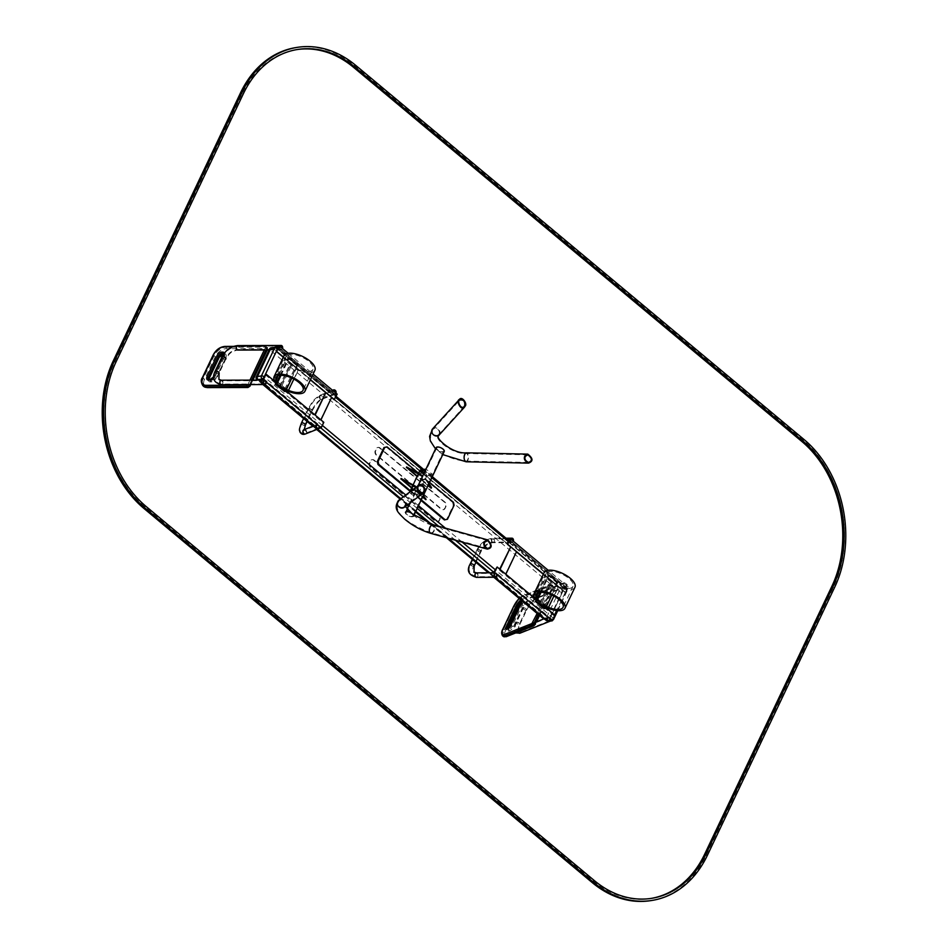 <?xml version="1.0" encoding="UTF-8"?>
<svg xmlns="http://www.w3.org/2000/svg" width="948" height="948" viewBox="0 0 948 948"><rect width="100%" height="100%" fill="white"/><g stroke="black" fill="none" stroke-linecap="round" stroke-linejoin="round"><path stroke-width="0.71" stroke-dasharray="4.74 3.56" d="M271.803 347.679A2.133 1.647 -99.2 0 1 272.977 348.034L561.891 589.158A2.133 1.647 -99.2 0 1 562.508 592.109L549.224 620.087A2.133 1.647 -99.2 0 1 546.949 620.632L544.519 618.606L547.897 617.266A2.24 1.896 68.3 0 1 550.669 619.459M495.01 577.285L490.235 573.279M448.203 538.227L431.364 524.161L448.203 538.227M415.876 511.233L408.766 505.296L415.876 511.233M407.913 504.597L400.838 498.695L407.913 504.597M313.598 425.889L317.521 429.148L313.598 425.889L316.916 424.562A2.24 1.896 68.3 0 1 319.677 426.683M264.089 384.568L259.1 380.385M275.809 347.027A2.133 1.647 -99.2 0 1 276.982 347.383L272.977 348.034L561.891 589.158A2.133 1.647 -99.2 0 1 562.508 592.109L549.224 620.087A2.133 1.647 -99.2 0 1 546.949 620.632L544.519 618.606M286.106 390.138A6.399 2.702 25.4 0 1 284.779 389.178L280.679 385.753L282.006 385.54L286.106 388.953A4.266 1.801 -154.6 0 0 286.521 389.273M282.006 385.54L291.972 364.553L296.072 367.978A4.266 1.801 -154.6 0 0 298.442 369.376A14.943 6.304 -154.6 0 0 312.982 369.353A14.943 6.304 -154.6 0 0 302.187 357.254A14.943 6.304 -154.6 0 0 285.988 356.531A14.943 6.304 -154.6 0 0 285.881 358.889A4.266 1.801 -154.6 0 0 287.102 360.489L291.249 363.949L289.91 364.162L285.763 360.702A6.399 2.702 25.4 0 1 283.938 358.32A17.076 7.205 25.4 0 1 284.056 355.619M277.314 381.617L281.283 384.935L291.249 363.949M281.283 384.935L279.956 385.149L289.91 364.162M279.956 385.149L285.016 389.332L283.938 391.607M314.914 370.277A17.076 7.205 25.4 0 1 298.3 370.301A6.399 2.702 25.4 0 1 294.733 368.191L290.633 364.767L291.972 364.553M280.679 385.753L290.633 364.767M546.131 607.147A6.399 2.702 25.4 0 1 544.792 606.187L540.692 602.762L542.031 602.549L546.131 605.962A4.266 1.801 -154.6 0 0 546.546 606.282M542.031 602.549L551.997 581.562L556.097 584.987A4.266 1.801 -154.6 0 0 558.467 586.385A14.943 6.304 -154.6 0 0 573.007 586.362A14.943 6.304 -154.6 0 0 562.211 574.263A14.943 6.304 -154.6 0 0 546.012 573.54A14.943 6.304 -154.6 0 0 545.906 575.898A4.266 1.801 -154.6 0 0 547.126 577.498L551.274 580.958L549.935 581.171L545.787 577.711A6.399 2.702 25.4 0 1 543.962 575.329A17.076 7.205 25.4 0 1 544.081 572.628M537.338 598.626L541.308 601.944L551.274 580.958M541.308 601.944L539.969 602.158L549.935 581.171M539.969 602.158L536.355 599.136M574.938 587.286A17.076 7.205 25.4 0 1 558.325 587.31A6.399 2.702 25.4 0 1 554.758 585.2L550.658 581.776L551.997 581.562M540.692 602.762L550.658 581.776M440.145 518.84L439.315 520.582A3.2 2.477 -99.2 0 1 437.656 521.945A3.2 2.477 -99.2 0 1 435.902 521.4L370.893 467.151A3.2 2.477 -99.2 0 1 369.969 462.719L370.798 460.965A3.2 2.477 -99.2 0 1 372.457 459.614A3.2 2.477 -99.2 0 1 374.211 460.159L439.22 514.409A3.2 2.477 -99.2 0 1 440.145 518.84L438.782 520.677A3.2 2.477 -99.2 0 1 437.123 522.028A3.2 2.477 -99.2 0 1 435.369 521.483L370.36 467.234A3.2 2.477 -99.2 0 1 369.436 462.802L370.265 461.06A3.2 2.477 -99.2 0 1 371.924 459.709A3.2 2.477 -99.2 0 1 373.678 460.242L438.687 514.491A3.2 2.477 -99.2 0 1 439.611 518.923M445.951 506.599L445.122 508.341A3.2 2.477 -99.2 0 1 443.474 509.704A3.2 2.477 -99.2 0 1 441.709 509.159L376.712 454.91A3.2 2.477 -99.2 0 1 375.787 450.478L376.617 448.724A3.2 2.477 -99.2 0 1 378.264 447.373A3.2 2.477 -99.2 0 1 380.029 447.918L445.039 502.167A3.2 2.477 -99.2 0 1 445.951 506.599L444.588 508.436A3.2 2.477 -99.2 0 1 442.941 509.787A3.2 2.477 -99.2 0 1 441.176 509.254L376.178 454.993A3.2 2.477 -99.2 0 1 375.254 450.561L376.083 448.819A3.2 2.477 -99.2 0 1 377.731 447.468A3.2 2.477 -99.2 0 1 379.496 448.001L444.494 502.25A3.2 2.477 -99.2 0 1 445.418 506.682M444.257 451.461A4.479 1.896 25.4 0 1 443.154 452.078A4.479 1.896 25.4 0 1 438.272 450.632A4.479 1.896 25.4 0 1 436.151 447.622L435.843 448.25M413.529 516.162A4.479 1.896 25.4 0 1 412.439 516.779A4.479 1.896 25.4 0 1 407.557 515.333A4.479 1.896 25.4 0 1 405.436 512.311L407.048 508.91M442.704 451.698A3.804 1.6 -154.6 0 0 443.628 451.165A3.804 1.6 -154.6 0 0 440.891 448.096A3.804 1.6 -154.6 0 0 436.767 447.906A3.804 1.6 -154.6 0 0 438.569 450.466A3.804 1.6 -154.6 0 0 442.704 451.698M411.989 516.387A3.804 1.6 -154.6 0 0 412.913 515.866A3.804 1.6 -154.6 0 0 410.164 512.785A3.804 1.6 -154.6 0 0 406.052 512.607A3.804 1.6 -154.6 0 0 407.853 515.167A3.804 1.6 -154.6 0 0 411.989 516.387M431.838 473.893L431.174 475.292L425.403 470.469L426.067 469.07L431.838 473.893L426.553 474.758A4.053 1.706 25.4 0 1 421.279 472.874L420.983 472.637A4.053 1.706 25.4 0 1 419.857 470.481M431.174 475.292L425.889 476.157A4.053 1.706 25.4 0 1 420.616 474.273L420.32 474.036A4.053 1.706 25.4 0 1 419.123 472.234M411.053 491.04L416.018 490.235L416.682 488.836L422.464 493.647L417.167 494.512A4.053 1.706 25.4 0 1 411.894 492.64L411.598 492.391A4.053 1.706 25.4 0 1 410.472 490.246M413.257 489.393L416.682 488.836M416.018 490.235L421.801 495.057L422.464 493.647M421.801 495.057L416.504 495.911A4.053 1.706 25.4 0 1 411.231 494.038L410.934 493.79A4.053 1.706 25.4 0 1 409.737 492.024M424.206 472.779A4.266 1.801 25.4 0 1 426.683 474.984A4.266 1.801 25.4 0 1 426.79 475.991A4.266 1.801 25.4 0 1 422.156 475.789A4.266 1.801 25.4 0 1 419.075 472.329M413.352 489.31A4.266 1.801 25.4 0 1 418.376 492.462A4.266 1.801 25.4 0 1 418.483 493.47A4.266 1.801 25.4 0 1 414.015 493.339A4.266 1.801 25.4 0 1 410.721 489.95M425.794 499.667L414.774 490.27A4.266 1.801 -154.6 0 0 419.81 490.673A4.266 1.801 -154.6 0 0 419.857 490.566L423.495 495.176L420.296 490.128A4.479 1.896 -154.6 0 1 419.407 490.815A4.479 1.896 -154.6 0 1 414.963 489.808L414.94 489.915A4.266 1.801 -154.6 0 0 419.17 490.874A4.266 1.801 -154.6 0 0 419.976 490.329A4.266 1.801 -154.6 0 0 420.023 490.211L420.059 490.187M422.559 497.131L414.632 490.507A4.479 1.896 -154.6 0 0 419.964 490.827L423.329 495.52M426.055 499.323L414.726 489.867M425.676 499.726L426.007 499.027L414.963 489.808L414.525 490.294M419.857 490.554L423.175 495.84M431.541 487.782L420.414 478.373A4.266 1.801 -154.6 0 0 424.657 479.333A4.266 1.801 -154.6 0 0 425.462 478.787A4.266 1.801 -154.6 0 0 425.498 478.669L428.982 483.634M421.173 479.155A4.266 1.801 -154.6 0 0 425.285 479.131A4.266 1.801 -154.6 0 0 425.332 479.024L428.816 483.978M431.269 488.125L420.059 478.811L420.438 478.266A4.479 1.896 -154.6 0 0 424.894 479.273A4.479 1.896 -154.6 0 0 425.782 478.586L428.994 483.599M428.046 485.601L420.106 478.965A4.479 1.896 -154.6 0 0 425.451 479.285L425.545 478.645M431.15 488.184L431.482 487.485L420.201 478.325M425.782 478.586L425.451 479.285L428.662 484.298M401.016 478.847L412.036 488.35A4.479 1.896 25.4 0 1 411.764 487.71M401.241 478.515L412.475 487.865A4.266 1.801 25.4 0 1 412.344 487.627L412.238 487.414A4.479 1.896 25.4 0 1 415.343 485.992M412.202 486.845A4.266 1.801 25.4 0 1 412.262 486.668A4.266 1.801 25.4 0 1 415.295 486.277L415.331 486.099M412.783 486.502A4.266 1.801 25.4 0 1 412.901 486.466A4.266 1.801 25.4 0 1 415.129 486.62L415.2 486.478M411.622 488.007L412.273 488.303M401.336 478.432L412.38 487.651A4.479 1.896 25.4 0 1 412.238 487.414M406.491 467.305L417.523 476.808A4.479 1.896 25.4 0 1 417.25 476.169M406.728 466.973L417.95 476.323A4.266 1.801 25.4 0 1 417.831 476.086L417.724 475.872A4.479 1.896 25.4 0 1 420.817 474.45M417.677 475.304A4.266 1.801 25.4 0 1 417.748 475.126A4.266 1.801 25.4 0 1 420.782 474.735L420.805 474.557M418.269 474.96A4.266 1.801 25.4 0 1 418.376 474.924A4.266 1.801 25.4 0 1 420.616 475.09L420.687 474.936M417.108 476.465L417.76 476.761M406.811 466.902L417.855 476.109A4.479 1.896 25.4 0 1 417.724 475.872M447.456 519.267L444.375 519.931M421.279 499.857L410.271 490.673M421.007 500.426L409.998 491.242M418.637 473.242L429.574 482.366M453.488 502.322L452.682 502.452L453.298 505.403L446.65 519.397M386.227 446.994L452.682 502.452M454.092 505.272L453.298 505.403M276.603 347.039L274.979 347.158M334.17 399.594L336.078 395.055L332.973 395.494L332.902 394.866L337.18 394.167M275.121 346.636L332.902 394.866M288.168 353.26L313.113 374.081M283.369 357.076L310.446 379.674M319.251 428.223L316.964 428.437L320.554 427.37L323.813 422.322M276.141 382.53L285.869 390.647M279.921 346.387A2.24 1.529 89.8 0 0 280.288 349.539A2.24 1.529 89.8 0 0 281.165 349.942A2.24 1.529 89.8 0 0 282.563 348.58M282.208 348.283A1.647 1.114 -90.2 0 1 280.513 349.042A1.647 1.114 -90.2 0 1 280.276 346.684M264.077 380.278A2.24 1.529 -90.2 0 1 264.717 380.077A2.24 1.529 -90.2 0 1 265.594 380.48A2.24 1.529 -90.2 0 1 266.234 382.08M265.748 381.677A1.647 1.114 89.8 0 0 264.575 380.693M335.959 393.147A2.24 1.896 -111.7 0 1 333.317 393.87A2.24 1.896 -111.7 0 1 332.701 390.422M333.139 390.801A1.647 1.386 68.3 0 0 334.786 393.55A1.647 1.386 68.3 0 0 335.509 392.78M334.786 393.55L321.81 398.717A1.647 1.386 68.3 0 0 320.602 395.66A1.647 1.386 68.3 0 0 321.81 398.717C318.303 400.542 314.926 404.464 311.702 410.496A1.647 0.699 25.4 0 1 309.925 410.413A1.647 0.699 25.4 0 1 308.74 409.086A1.647 0.699 25.4 0 1 311.039 409.465A1.647 0.699 25.4 0 1 311.702 410.496L304.901 424.834A1.647 0.699 25.4 0 1 303.111 424.751A1.647 0.699 25.4 0 1 301.926 423.424A1.647 0.699 25.4 0 1 304.225 423.803A1.647 0.699 25.4 0 1 304.901 424.834L303.384 430.451L304.154 430.285A1.647 1.386 -111.7 0 1 305.375 433.343A1.647 1.386 -111.7 0 1 304.154 430.285L317.142 425.119A1.647 1.386 -111.7 0 1 319.038 426.15M277.148 381.973L285.81 389.201L285.016 389.332M285.81 389.201L297.186 365.241L295.314 367.646L286.64 360.418L287.718 358.143L296.392 365.371M281.023 375.361L289.33 357.882L288.524 358.012L297.186 365.241L296.108 367.516L287.445 360.287L288.524 358.012L287.718 358.143M287.445 360.287L286.64 360.418M296.108 367.516L295.314 367.646M280.276 375.384L288.524 358.012L297.992 365.11L291.842 378.051M289.33 357.882L297.992 365.11M314.795 414.786L320.388 420L331.634 397.354M331.101 397.437L325.318 392.614M554.936 615.216L551.677 620.265L548.098 621.331L549.97 621.189M545.882 607.656L536.165 599.539M565.648 592.654L568.314 587.061L564.036 587.76L564.107 588.388L567.2 587.95L565.352 592.654L543.394 574.085M568.314 587.061L548.193 570.269M564.036 587.76L506.161 540.135L508.057 539.886M507.405 539.353L506.256 539.531M565.778 586.255A1.647 1.386 68.3 0 0 564.558 583.198A1.647 1.386 68.3 0 0 565.778 586.255L536.307 597.975A1.647 1.386 68.3 0 0 535.087 594.917A1.647 1.386 68.3 0 0 536.307 597.975C532.788 599.788 529.422 603.722 526.199 609.742A1.647 0.699 25.4 0 1 524.422 609.671A1.647 0.699 25.4 0 1 523.225 608.332A1.647 0.699 25.4 0 1 525.536 608.711A1.647 0.699 25.4 0 1 526.199 609.742L519.386 624.08A1.647 0.699 25.4 0 1 517.608 624.009A1.647 0.699 25.4 0 1 516.423 622.67A1.647 0.699 25.4 0 1 518.722 623.049A1.647 0.699 25.4 0 1 519.386 624.08L517.881 629.709L518.651 629.543A1.647 1.386 -111.7 0 1 519.871 632.6A1.647 1.386 -111.7 0 1 518.651 629.543L548.122 617.823A1.647 1.386 -111.7 0 1 550.053 618.949M564.297 586.563A2.24 1.896 -111.7 0 1 564.333 582.641A2.24 1.896 -111.7 0 1 565.992 586.812A2.24 1.896 -111.7 0 1 564.297 586.563M494.963 572.971A2.24 1.529 -90.2 0 1 495.543 572.805A2.24 1.529 -90.2 0 1 496.42 573.208A2.24 1.529 -90.2 0 1 497.06 574.725M496.539 574.287A1.647 1.114 89.8 0 0 495.472 573.398M510.782 539.057A2.24 1.529 89.8 0 0 511.114 542.256A2.24 1.529 89.8 0 0 511.991 542.659A2.24 1.529 89.8 0 0 513.413 541.249M513.046 540.941A1.647 1.114 -90.2 0 1 511.351 541.77A1.647 1.114 -90.2 0 1 511.138 539.353M556.132 584.525L547.47 577.296L548.548 575.021L557.211 582.25L555.327 584.655L546.664 577.427L547.743 575.152L556.417 582.38L555.327 584.655M541.047 592.37L549.342 574.891L558.016 582.119L556.417 582.38M547.47 577.296L546.664 577.427M549.342 574.891L547.743 575.152M537.172 598.982L545.835 606.21L544.756 608.486L557.211 582.25L548.548 575.021L540.289 592.393M545.835 606.21L543.962 608.616M536.367 599.1L545.041 606.341M558.016 582.119L551.866 595.06M499.513 569.487L505.829 574.227M505.296 574.31L516.542 551.665M516.008 551.76L510.225 546.937M650.968 900.6A106.745 82.595 80.8 0 0 706.059 855.511L833.363 587.404A106.745 82.595 80.8 0 0 802.648 439.694L354.351 65.554A106.745 82.595 80.8 0 0 295.705 47.613M651.288 898.384A104.612 80.947 -99.2 0 1 650.624 898.491A104.612 80.947 -99.2 0 1 593.152 880.917L144.843 506.765A104.612 80.947 -99.2 0 1 114.744 362.018L242.048 93.911A104.612 80.947 -99.2 0 1 296.037 49.723A104.612 80.947 -99.2 0 1 296.712 49.616M552.589 620.17A2.133 1.647 -99.2 0 1 550.954 619.98L493.576 572.094M455.396 540.23L438.64 526.247M417.227 508.377L403.362 496.799M320.874 427.963L262.442 379.2M554.592 614.92L553.122 618.013A2.133 1.007 -50.2 0 1 550.954 619.98L546.285 620.739L543.986 618.819M276.982 347.383L565.897 588.507L561.228 589.265A2.133 1.647 -99.2 0 1 561.844 592.216L548.56 620.193A2.133 1.647 -99.2 0 1 546.285 620.739A2.133 1.007 129.8 0 1 545.74 620.632A2.133 1.007 129.8 0 1 545.775 619.21L256.861 378.086L270.144 350.108L559.059 591.232L545.775 619.21A2.133 0.901 25.4 0 0 548.56 620.193L553.229 619.435L566.513 591.457L561.844 592.216A2.133 0.901 25.4 0 1 559.059 591.232A2.133 1.007 -50.2 0 1 561.228 589.265L272.313 348.141A2.133 1.007 -50.2 0 0 270.144 350.108A2.133 0.901 -154.6 0 1 269.552 348.971M557.732 610.69L566.999 591.173A2.133 2.133 0 0 0 566.442 588.613A2.133 1.007 129.8 0 0 565.897 588.507A2.133 1.647 -99.2 0 1 566.513 591.457A2.133 0.901 -154.6 0 0 566.999 591.173A2.133 0.901 -154.6 0 0 566.406 590.035L556.654 610.583M553.454 618.345A2.133 0.901 -154.6 0 0 553.122 618.013L495.342 569.784M462.186 542.114L445.43 528.143M418.506 505.675L405.744 495.022M322.344 425.415L264.208 376.889M277.491 348.911L335.628 397.437M422.216 469.698L431.79 477.697M508.626 541.818L566.406 590.035A2.133 1.007 129.8 0 0 566.442 588.613L509.112 540.775M494.216 577.285L488.872 572.817M447.006 537.883L429.989 523.687M415.639 511.707L408.541 505.782M407.498 504.917L400.423 499.004M316.976 429.373L313.065 426.102M263.295 384.568L257.951 380.101M271.483 347.774A2.133 1.647 -99.2 0 1 272.313 348.141L272.977 348.034M256.268 376.949A2.133 0.901 -154.6 0 0 256.861 378.086A2.133 1.007 129.8 0 0 256.837 379.508M286.106 388.953L296.072 367.978M293.856 379.058L298.442 369.376M277.788 375.941L285.881 358.889M280.016 375.408L287.102 360.489M275.797 381.689L285.763 360.702M273.972 379.295L283.938 358.32M288.334 391.287L298.3 370.301M284.779 389.178L294.733 368.191M546.131 605.962L556.097 584.987M553.869 596.067L558.467 586.385M537.8 592.95L545.906 575.898M540.028 592.417L547.126 577.498M535.821 598.698L545.787 577.711M533.997 596.304L543.962 575.329M548.359 608.284L558.325 587.31M544.792 606.187L554.758 585.2M425.889 476.157L426.553 474.758M420.616 474.273L421.279 472.874M420.32 474.036L420.983 472.637M416.504 495.911L417.167 494.512M411.231 494.038L411.894 492.64M410.934 493.79L411.598 492.391M430.475 527.088A3.804 2.228 -74.4 0 1 433.07 525.405A3.804 2.228 -74.4 0 1 434.196 529.659A3.804 2.228 -74.4 0 1 431.032 532.729A3.804 2.228 -74.4 0 1 430.475 527.088M430.854 533.38A4.479 2.631 105.6 0 0 434.587 529.766A4.479 2.631 105.6 0 0 433.26 524.742M404.843 505.687A3.804 3.567 53.1 0 0 399.369 500.651A3.804 3.567 53.1 0 0 398.8 505.829A3.804 3.567 53.1 0 0 404.843 505.687M398.966 500.106A4.479 4.207 -126.9 0 1 405.424 506.054A4.479 4.207 -126.9 0 1 404.346 507.275L405.08 505.782L405.365 506.516M464.84 455.016A3.804 1.837 -88.8 0 1 466.357 453.511A3.804 1.837 -88.8 0 1 468.111 457.351A3.804 1.837 -88.8 0 1 466.191 461.107A3.804 1.837 -88.8 0 1 464.603 458.986A3.804 1.837 -88.8 0 1 464.84 455.016M466.179 461.795A4.479 2.169 91.2 0 0 468.442 457.351A4.479 2.169 91.2 0 0 466.369 452.824M439.208 433.627A3.804 3.176 42.3 0 0 437.538 429.207A3.804 3.176 42.3 0 0 433.058 429.373A3.804 3.176 42.3 0 0 433.734 434.279A3.804 3.176 42.3 0 0 438.675 434.492A3.804 3.176 42.3 0 0 439.208 433.627M432.561 428.911A4.479 3.756 -137.7 0 1 437.834 428.709A4.479 3.756 -137.7 0 1 439.813 433.935A4.479 3.756 -137.7 0 1 439.185 434.954M414.632 490.507L414.963 489.808M412.38 487.651L412.036 488.35M417.855 476.109L417.523 476.808M275.193 347.276L332.973 395.494M278.357 346.98L335.912 395.02M275.038 346.814L332.819 395.032M283.322 357.171L310.411 379.769M325.721 392.555L331.587 397.449M276.449 351.104L334.241 399.321M278.285 347.252L336.066 395.482M265.239 374.709L323.031 422.926M263.414 378.548L321.206 426.778M265.89 374.116L323.671 422.346M259.183 380.207L316.964 428.437M259.835 379.627L317.616 427.844M262.774 379.141L320.554 427.37M215.066 371.367A2.24 0.948 25.4 0 0 216.689 373.18A2.24 0.948 25.4 0 0 219.118 373.287L225.92 358.948C228.788 355.085 229.286 351.827 237.806 350.061A2.24 1.529 89.8 0 0 239.323 347.821A2.24 1.529 89.8 0 0 237.794 345.582M237.154 349.172A1.647 1.114 -90.2 0 1 237.794 346.174A1.647 1.114 -90.2 0 1 237.794 349.468A1.647 1.114 -90.2 0 1 237.154 349.172M225.92 358.948A2.24 0.948 25.4 0 1 223.491 358.842A2.24 0.948 25.4 0 1 221.879 357.029M225.103 357.989A1.647 0.699 -154.6 0 0 223.562 357.123A1.647 0.699 -154.6 0 0 222.413 357.289A1.647 0.699 -154.6 0 0 223.598 358.617A1.647 0.699 -154.6 0 0 225.387 358.7A1.647 0.699 -154.6 0 0 225.103 357.989M218.301 372.327A1.647 0.699 -154.6 0 0 216.748 371.462A1.647 0.699 -154.6 0 0 215.611 371.628A1.647 0.699 -154.6 0 0 216.796 372.955A1.647 0.699 -154.6 0 0 218.573 373.038A1.647 0.699 -154.6 0 0 218.301 372.327M221.346 380.207A2.24 1.529 -90.2 0 1 222.223 380.61A2.24 1.529 -90.2 0 1 222.816 383.111A2.24 1.529 -90.2 0 1 221.358 384.687M221.998 381.096A1.647 1.114 89.8 0 0 220.232 382.447A1.647 1.114 89.8 0 0 222.424 382.933A1.647 1.114 89.8 0 0 221.998 381.096M320.329 399.025A2.24 1.896 -111.7 0 1 320.377 395.103A2.24 1.896 -111.7 0 1 322.036 399.274A2.24 1.896 -111.7 0 1 320.329 399.025M311.335 409.346A2.24 0.948 -154.6 0 0 308.195 408.825A2.24 0.948 -154.6 0 0 309.818 410.638A2.24 0.948 -154.6 0 0 312.248 410.745A2.24 0.948 -154.6 0 0 311.335 409.346M301.381 423.164A2.24 0.948 -154.6 0 0 303.005 424.977A2.24 0.948 -154.6 0 0 305.434 425.083M305.6 433.9A2.24 1.896 68.3 0 0 303.941 429.728M204.555 379.307A9.61 5.759 -44.2 0 0 207.861 387.163L248.566 387.057A1.067 0.64 -44.2 0 0 249.762 386.18L267.194 349.457A1.067 0.64 -44.2 0 0 266.826 348.58L226.122 348.698A9.61 5.759 -44.2 0 0 215.338 356.59L204.555 379.307L202.576 378.086A10.677 6.399 -44.2 0 0 202.754 385.504M218.846 357.455L208.88 378.43A4.266 2.56 -44.2 0 0 210.349 381.926L211.131 381.914A4.266 2.56 -44.2 0 0 215.919 378.418L225.885 357.432A4.266 2.56 -44.2 0 0 224.415 353.936L223.633 353.948A4.266 2.56 -44.2 0 0 218.846 357.455M247.807 384.615A1.067 0.64 -44.2 0 0 247.973 384.343L249.976 380.124M264.279 349.99L265.404 347.62A1.067 0.64 -44.2 0 0 265.037 346.743L232.355 346.838M213.656 377.399A4.266 2.56 -44.2 0 0 214.141 376.569L224.095 355.595A4.266 2.56 -44.2 0 0 224.356 353.106M208.844 379.591A3.2 1.92 -44.2 0 0 209.117 380.041A3.2 1.92 -44.2 0 0 210.172 380.432L210.954 380.432A3.2 1.92 -44.2 0 0 214.544 377.802L224.51 356.815L223.918 356.211A3.2 1.92 -44.2 0 0 223.858 353.983A3.2 1.92 -44.2 0 0 223.752 353.888M225.885 357.432L224.51 356.815A3.2 1.92 -44.2 0 0 224.451 354.599A3.2 1.92 -44.2 0 0 223.527 354.208M215.919 378.418L213.952 377.186L224.095 355.595M211.131 381.914A1.067 0.723 89.8 0 0 210.954 380.432L210.361 379.816A3.2 1.92 -44.2 0 0 213.952 377.186L223.858 353.983L224.451 354.599L223.823 354.398A1.067 0.723 -90.2 0 1 223.479 354.268M210.349 381.926A1.067 0.723 89.8 0 0 210.172 380.432L209.579 379.816L210.361 379.816A1.067 0.723 -90.2 0 0 209.935 379.627M208.951 379.615L208.524 379.425A3.2 1.92 -44.2 0 0 209.579 379.816A1.067 0.723 -90.2 0 1 209.579 379.816M266.838 349.978L267.383 348.84A2.133 1.28 -44.2 0 0 267.348 347.359A2.133 1.28 -44.2 0 0 266.649 347.098L266.056 346.482L225.351 346.601A10.677 6.399 -44.2 0 0 213.371 355.358L202.528 378.027M266.826 348.58A1.067 0.723 -90.2 0 0 266.649 347.098L225.944 347.205L225.351 346.601M233.504 346.376L265.63 346.293L267.348 347.359L267.561 349.302L266.791 348.224A2.133 1.28 -44.2 0 0 266.755 346.743A2.133 1.28 -44.2 0 0 266.056 346.482A1.067 0.723 89.8 0 0 265.037 346.743M249.514 384.604L251.647 380.112M265.95 349.99L266.791 348.224L265.404 347.62M250.402 384.604L252.535 380.112M226.122 348.698A1.067 0.723 -90.2 0 0 225.944 347.205A10.677 6.399 -44.2 0 0 213.964 355.974L203.18 378.702A10.677 6.399 -44.2 0 0 203.073 385.789M215.338 356.59L213.3 355.287M247.547 387.317L248.566 387.057M224.415 353.936A1.067 0.723 -90.2 0 1 223.823 354.398L223.396 354.398M248.886 384.604L247.973 384.343M548.75 620.739L490.957 572.521M551.677 620.265L493.896 572.035M548.098 621.331L490.317 573.102M554.805 615.24L497.025 567.011M554.153 615.833L496.373 567.603M552.329 619.672L494.548 571.454M565.364 592.227L507.583 543.998M567.188 588.376L509.408 540.147M565.518 592.678L543.346 574.18M516.494 551.76L510.628 546.866M563.953 587.938L506.173 539.708M564.107 588.388L506.327 540.17M567.046 587.914L509.479 539.874M520.085 633.145A2.24 1.896 68.3 0 0 518.426 628.986A2.24 1.896 68.3 0 0 517.691 632.138M519.018 622.931A2.24 0.948 -154.6 0 0 515.878 622.421A2.24 0.948 -154.6 0 0 517.501 624.234A2.24 0.948 -154.6 0 0 519.931 624.341A2.24 0.948 -154.6 0 0 519.018 622.931M525.832 608.592A2.24 0.948 -154.6 0 0 522.692 608.083A2.24 0.948 -154.6 0 0 524.303 609.896A2.24 0.948 -154.6 0 0 526.744 610.002A2.24 0.948 -154.6 0 0 525.832 608.592M534.826 598.283A2.24 1.896 -111.7 0 1 534.873 594.36A2.24 1.896 -111.7 0 1 536.532 598.532A2.24 1.896 -111.7 0 1 534.826 598.283M476.441 572.853A2.24 1.529 -90.2 0 1 477.318 573.256A2.24 1.529 -90.2 0 1 477.911 575.768A2.24 1.529 -90.2 0 1 476.453 577.344M477.093 573.753A1.647 1.114 89.8 0 0 475.327 575.104A1.647 1.114 89.8 0 0 477.519 575.59A1.647 1.114 89.8 0 0 477.093 573.753M474.213 565.944A2.24 0.948 25.4 0 1 471.784 565.837A2.24 0.948 25.4 0 1 470.161 564.024M473.396 564.972A1.647 0.699 -154.6 0 0 471.843 564.119A1.647 0.699 -154.6 0 0 470.706 564.273A1.647 0.699 -154.6 0 0 471.891 565.612A1.647 0.699 -154.6 0 0 473.668 565.683A1.647 0.699 -154.6 0 0 473.396 564.972M480.636 550.634A2.24 0.948 25.4 0 1 481.015 551.606A2.24 0.948 25.4 0 1 478.586 551.499A2.24 0.948 25.4 0 1 476.974 549.686A2.24 0.948 25.4 0 1 478.527 549.473A2.24 0.948 25.4 0 1 480.636 550.634M480.198 550.634A1.647 0.699 -154.6 0 0 478.657 549.781A1.647 0.699 -154.6 0 0 477.508 549.935A1.647 0.699 -154.6 0 0 478.693 551.274A1.647 0.699 -154.6 0 0 480.482 551.345A1.647 0.699 -154.6 0 0 480.198 550.634M492.024 542.315A2.24 1.529 89.8 0 0 492.901 542.718A2.24 1.529 89.8 0 0 494.418 540.467A2.24 1.529 89.8 0 0 492.889 538.239A2.24 1.529 89.8 0 0 491.431 539.803A2.24 1.529 89.8 0 0 492.024 542.315M492.249 541.818A1.647 1.114 -90.2 0 1 492.889 538.831A1.647 1.114 -90.2 0 1 492.889 542.114A1.647 1.114 -90.2 0 1 492.249 541.818M519.208 598.472A9.61 3.176 124.8 0 1 522.514 596.067L550.172 585.058L537.137 613.439M534.388 625.253L506.73 636.25A9.61 3.176 124.8 0 1 505.687 630.29L516.47 607.573A9.61 3.176 124.8 0 1 524.991 597.797L552.66 586.788L539.495 615.418M536.461 621.817L535.336 624.163L536.556 621.781M520.511 604.67A4.266 1.41 124.8 0 1 522.514 603.035L523.047 602.821A4.266 1.41 124.8 0 1 523.509 605.476L513.543 626.45A4.266 1.41 124.8 0 1 509.751 630.799L509.23 631.013A4.266 1.41 124.8 0 1 508.756 628.358L509.206 627.422M521.353 602.466A3.2 1.055 124.8 0 1 521.554 602.537A3.2 1.055 124.8 0 1 521.317 604.528L511.363 625.514A3.2 1.055 124.8 0 1 508.519 628.773L508.815 629.555A3.2 1.055 124.8 0 1 508.235 629.567A3.2 1.055 124.8 0 1 508.14 628.405M507.464 628.808A1.067 0.901 -111.7 0 1 507.986 628.986A3.2 1.055 124.8 0 1 507.405 628.998A3.2 1.055 124.8 0 1 507.275 628.832M507.713 628.654A1.067 0.901 -111.7 0 1 508.519 628.773L508.815 629.555A1.067 0.901 68.3 0 1 509.23 631.013M510.925 625.016L512.181 626.095A3.2 1.055 124.8 0 1 509.349 629.354A1.067 0.901 68.3 0 1 509.751 630.799M520.89 604.042L522.147 605.108L512.181 626.095L513.543 626.45M521.293 602.774L521.803 603.118A3.2 1.055 124.8 0 1 522.384 603.118A3.2 1.055 124.8 0 1 522.147 605.108L523.509 605.476M521.151 603.248L521.803 603.118A1.067 0.901 -111.7 0 0 523.047 602.821M521.08 603.414A3.2 1.055 124.8 0 1 521.27 603.331A1.067 0.901 -111.7 0 0 522.075 603.449L522.692 603.212L521.353 602.276M502.724 636.001A10.677 3.531 124.8 0 1 503.495 629.354L514.29 606.625A10.677 3.531 124.8 0 1 523.758 595.771L551.416 584.762A2.133 0.711 124.8 0 1 551.807 584.762A2.133 0.711 124.8 0 1 551.653 586.089L552.483 586.658L539.021 615.015M550.29 585.722L551.653 586.089L538.227 614.351M550.172 585.058L552.246 585.331A2.133 0.711 124.8 0 1 552.637 585.331A2.133 0.711 124.8 0 1 552.483 586.658L552.779 587.452M519.149 598.425L522.941 595.652A1.067 0.901 68.3 0 1 523.758 595.771L524.588 596.351L552.246 585.331L552.66 586.788M513.852 606.139L515.12 607.206A10.677 3.531 124.8 0 1 524.588 596.351A1.067 0.901 -111.7 0 1 524.991 597.797M503.056 628.868L504.324 629.922L515.12 607.206L516.47 607.573M503.554 636.582A10.677 3.531 124.8 0 1 504.324 629.922L505.687 630.29M539.554 615.465L552.909 587.333L552.637 585.331L550.61 584.643L522.941 595.652A1.067 0.901 68.3 0 0 522.514 596.067M522.514 603.035A1.067 0.901 -111.7 0 1 522.075 603.449L520.405 604.895M354.351 65.554L355.678 65.341M802.648 439.694L803.987 439.481M706.059 855.511L707.398 855.297M833.363 587.404L834.702 587.191M593.152 880.917L594.479 880.704M144.843 506.765L146.182 506.552M114.744 362.018L116.083 361.792M242.048 93.911L243.387 93.686M552.566 620.217A2.133 2.133 0 0 1 552.127 620.336L547.458 621.094A2.133 2.133 0 0 1 545.74 620.632L543.714 618.925M432.288 476.654L423.673 469.461M336.125 396.394L277.989 347.88M493.813 577.285L488.457 572.817M446.401 537.717L429.254 523.414M415.532 511.956L408.422 506.019M407.284 505.071L400.21 499.169M316.703 429.48L312.793 426.209M262.892 384.568L257.536 380.101M285.988 356.531L276.022 377.517M312.982 369.353L303.028 390.339M546.012 573.54L536.047 594.526M573.007 586.362L563.041 607.348M409.749 503.222L418.009 485.826M425.296 470.492L425.96 469.094M436.767 447.906L406.052 512.607M443.628 451.165L412.913 515.866M487.639 540.621L433.07 525.405C421.339 522.976 403.421 508.614 404.393 505.853L423.045 492.403M487.319 548.418L431.032 532.729C415.343 526.875 389.818 514.077 399.369 500.651L419.146 485.826M527.835 454.803L466.357 453.511C451.224 454.305 433.864 438.177 438.059 435.476L464.141 406.55M528.51 462.423L466.191 461.107C448.392 460.29 422.393 446.318 433.058 429.373L459.721 400.115M442.763 454.602L435.535 448.914M418.483 493.47L426.79 475.991M412.262 486.668L413.15 484.807M417.748 475.126L418.625 473.265M275.027 347.241L332.807 395.458M283.286 357.242L310.375 379.84M325.614 392.567L331.551 397.52M336.078 395.055L278.285 346.826M269.078 349.978L281.165 349.942M281.153 346.056L237.794 346.174C231.253 346.861 226.122 350.559 222.413 357.289L215.611 371.628C212.352 378.086 214.272 382.234 221.358 384.082L264.729 383.964M281.165 349.338L237.794 349.468C228.468 351.471 228.468 354.694 225.387 358.7L218.573 373.038C217.258 376.593 217.222 378.844 218.467 379.793L221.346 380.8L264.717 380.681M264.717 380.077L259.242 380.089M332.523 390.28L320.377 395.103C312.259 399.914 311.679 403.327 308.195 408.825L303.585 418.53M335.011 394.107L322.036 399.274C318.718 400.992 315.447 404.808 312.248 410.745L307.14 421.493M318.35 428.176L305.375 433.343C297.423 433.994 300.172 427.358 301.926 423.424L308.74 409.086C312.034 403.682 313.231 399.914 320.602 395.66L333.578 390.505M252.926 380.112L250.805 384.604M565.352 592.654L543.311 574.251M516.459 551.843L510.522 546.889M563.942 588.364L506.161 540.135M509.42 539.72L567.2 587.95M565.992 586.812L536.532 598.532C533.203 600.25 529.944 604.066 526.744 610.002L519.931 624.341L518.532 629.531L517.94 629.116L535.632 622.149M549.33 620.881L519.871 632.6C514.539 633.738 513.389 630.432 516.423 622.67L523.225 608.332C525.548 602.857 529.505 598.389 535.087 594.917L564.558 583.198M564.333 582.641L534.873 594.36C528.854 598.188 524.789 602.762 522.692 608.083L515.878 622.421L514.041 628.334L514.124 630.349L515.712 632.932M495.543 572.805L490.507 572.817M511.979 538.772L492.889 538.831C486.348 539.507 481.217 543.216 477.508 549.935L470.706 564.273C467.388 570.175 469.307 574.322 476.453 576.74L495.555 576.692M511.991 542.066L492.889 542.114C487.853 542.659 483.717 545.74 480.482 551.345L473.668 565.683C472.353 569.25 472.317 571.502 473.562 572.438L476.441 573.457L495.543 573.398M475.92 562.354L481.015 551.606C484.179 546.19 488.137 543.228 492.901 542.718L511.991 542.659M472.365 559.391L476.974 549.686C480.766 542.754 486.075 538.938 492.889 538.239L506.031 538.191M507.097 628.891L508.436 629.827L509.384 627.209M651.963 898.277L650.624 898.491M297.376 49.509L296.037 49.723"/><path stroke-width="1.42" d="M544.519 618.606L495.01 577.285L544.519 618.606L535.632 622.149M489.666 572.817L448.203 538.227L489.666 572.817M431.364 524.161L415.876 511.233L431.364 524.161M408.766 505.296L407.913 504.597L408.766 505.296M400.838 498.695L317.521 429.148L400.838 498.695M307.14 421.493L305.434 425.083A2.24 0.948 -154.6 0 0 304.533 423.685A2.24 0.948 -154.6 0 0 301.381 423.164C298.17 431.778 299.864 429.847 299.841 431.838C301.18 434.243 303.099 434.931 305.6 433.9A2.24 1.896 68.3 0 1 303.941 429.728L313.61 425.877L264.089 384.568L316.881 428.615M262.442 379.2L258.034 379.508L258.745 380.101L258.034 379.508A2.133 1.647 -99.2 0 1 257.418 376.557L270.701 348.58A2.133 1.647 -99.2 0 1 272.977 348.034M313.598 425.889L264.089 384.568M257.951 380.101L257.37 379.615L258.034 379.508A2.133 1.647 -99.2 0 1 257.418 376.557L270.701 348.58A2.133 1.647 -99.2 0 1 271.803 347.679L271.14 347.786A2.133 1.647 -99.2 0 1 271.483 347.774M286.521 389.273A4.266 1.801 -154.6 0 0 288.476 390.363A14.943 6.304 -154.6 0 0 303.028 390.339A14.943 6.304 -154.6 0 0 292.221 378.228A14.943 6.304 -154.6 0 0 276.022 377.517A14.943 6.304 -154.6 0 0 275.915 379.875A4.266 1.801 -154.6 0 0 277.136 381.463L277.314 381.617M291.842 378.051L285.538 391.346L276.069 384.236L277.148 381.973L275.797 381.689A6.399 2.702 25.4 0 1 273.972 379.295A17.076 7.205 25.4 0 1 274.091 376.605A17.076 7.205 25.4 0 1 292.612 377.423A17.076 7.205 25.4 0 1 304.948 391.251A17.076 7.205 25.4 0 1 288.334 391.287A6.399 2.702 25.4 0 1 286.106 390.138M274.091 376.605L284.056 355.619A17.076 7.205 25.4 0 1 302.578 356.436A17.076 7.205 25.4 0 1 314.914 370.277L304.948 391.251M546.546 606.282A4.266 1.801 -154.6 0 0 548.501 607.372A14.943 6.304 -154.6 0 0 563.041 607.348A14.943 6.304 -154.6 0 0 552.246 595.237A14.943 6.304 -154.6 0 0 536.047 594.526A14.943 6.304 -154.6 0 0 535.94 596.885A4.266 1.801 -154.6 0 0 537.161 598.472L537.338 598.626M536.355 599.136L535.821 598.698A6.399 2.702 25.4 0 1 533.997 596.304A17.076 7.205 25.4 0 1 534.115 593.614A17.076 7.205 25.4 0 1 552.637 594.432A17.076 7.205 25.4 0 1 564.972 608.26A17.076 7.205 25.4 0 1 548.359 608.284A6.399 2.702 25.4 0 1 546.131 607.147M534.115 593.614L544.081 572.628A17.076 7.205 25.4 0 1 562.602 573.445A17.076 7.205 25.4 0 1 574.938 587.286L564.972 608.26M436.151 447.622A4.479 1.896 25.4 0 1 441.01 447.835A4.479 1.896 25.4 0 1 444.257 451.461L413.529 516.162A4.479 1.896 25.4 0 0 410.294 512.524A4.479 1.896 25.4 0 0 405.436 512.311M419.123 472.234A4.053 1.706 25.4 0 1 419.194 471.879A4.053 1.706 25.4 0 1 420.118 471.334L425.403 470.469M419.194 471.879L419.857 470.481A4.053 1.706 25.4 0 1 420.782 469.935L426.067 469.07M409.737 492.024A4.053 1.706 25.4 0 1 409.809 491.645A4.053 1.706 25.4 0 1 410.733 491.088L411.053 491.04M409.809 491.645L410.472 490.246A4.053 1.706 25.4 0 1 411.396 489.689L413.257 489.393M484.701 542.197L487.639 540.621C491.668 545.017 491.562 547.612 487.319 548.418C484.618 546.38 483.753 544.306 484.701 542.197M484.203 541.782C483.077 544.271 484.108 546.723 487.284 549.117C492.296 548.169 492.427 545.1 487.675 539.91L484.203 541.782M423.863 491.431C424.728 487.473 423.152 485.601 419.146 485.826C416.006 486.134 419.063 495.223 423.045 492.403L423.863 491.431M424.372 491.846L423.389 492.996C418.696 496.314 415.082 485.589 418.803 485.234C422.014 481.987 426.896 490.163 424.372 491.846M525.393 456.296L527.835 454.803C532.338 458.322 532.563 460.858 528.51 462.423C525.251 460.799 524.208 458.761 525.393 456.296M524.896 455.881C523.497 458.785 524.73 461.202 528.569 463.11C533.357 461.261 533.084 458.263 527.775 454.116L524.896 455.881M464.698 405.637C465.16 401.217 463.501 399.381 459.721 400.103C456.758 400.814 460.977 410.188 464.141 406.55L464.698 405.637M465.195 406.052L464.532 407.119C460.799 411.42 455.834 400.364 459.318 399.535C461.877 395.541 467.648 403.966 465.195 406.052M418.625 473.265L419.075 472.329A4.266 1.801 25.4 0 1 424.206 472.779M410.721 489.95A4.266 1.801 25.4 0 1 410.768 489.808A4.266 1.801 25.4 0 1 413.352 489.31M423.329 495.52L426.055 499.323M423.175 495.84L425.794 499.667M425.901 499.667L422.559 497.131M428.982 483.634L431.541 487.782M428.816 483.978L431.269 488.125M420.248 478.728A4.266 1.801 -154.6 0 0 421.173 479.155M428.994 483.599L431.482 487.485M428.662 484.298L431.15 488.184L428.046 485.601M411.764 487.71A4.479 1.896 25.4 0 1 412.664 486.525A4.479 1.896 25.4 0 1 415.011 486.691L400.886 478.87L411.622 488.007M415.2 486.478L401.016 478.847M412.344 487.627A4.266 1.801 25.4 0 1 412.202 486.845M412.309 488.208A4.266 1.801 25.4 0 1 412.096 487.011A4.266 1.801 25.4 0 1 412.783 486.502M415.319 486.099L415.011 486.691L400.897 478.918M415.449 486.206L401.099 478.491M417.25 476.169A4.479 1.896 25.4 0 1 418.139 474.984A4.479 1.896 25.4 0 1 420.485 475.149L406.372 467.328L417.108 476.465M420.687 474.936L406.491 467.305M417.831 476.086A4.266 1.801 25.4 0 1 417.677 475.304M417.784 476.666A4.266 1.801 25.4 0 1 417.57 475.469A4.266 1.801 25.4 0 1 418.269 474.96M420.794 474.557L420.485 475.149L406.372 467.376M420.924 474.664L406.574 466.949M429.574 482.366L453.488 502.322L454.092 505.272L447.456 519.267L444.375 519.931L421.007 500.426M445.181 519.8L421.279 499.857M410.271 490.673L378.726 464.342L377.932 464.473L377.316 461.522L383.952 447.539L387.033 446.864L418.637 473.242M409.998 491.242L377.932 464.473M378.726 464.342L378.122 461.392L377.316 461.522M378.122 461.392L384.758 447.409L383.952 447.539M384.758 447.409L387.033 446.864M274.979 347.158L279.399 345.949L276.603 351.566L278.285 347.252L276.603 347.039M279.399 345.949L288.168 353.26M313.113 374.081L337.18 394.167L334.17 399.594M276.733 351.542L283.369 357.076M310.446 379.674L334.526 399.76M266.033 374.093L263.366 379.686L259.1 380.385L262.774 379.141L266.033 374.093L276.141 382.53M285.869 390.647L323.813 422.322L321.159 427.915L319.251 428.223M263.366 379.686L321.159 427.915M282.563 348.58A2.24 1.529 89.8 0 0 281.153 345.463A2.24 1.529 89.8 0 0 279.921 346.387M280.276 346.684A1.647 1.114 -90.2 0 1 282.208 348.283M266.234 382.08A2.24 1.529 -90.2 0 1 264.729 384.568A2.24 1.529 -90.2 0 1 263.236 382.802A2.24 1.529 -90.2 0 1 264.077 380.278M264.575 380.693A1.647 1.114 89.8 0 0 264.729 383.964A1.647 1.114 89.8 0 0 265.748 381.677M332.701 390.422A2.24 1.896 -111.7 0 1 335.959 393.147M335.509 392.78A1.647 1.386 68.3 0 0 333.139 390.801M316.916 424.562A2.24 1.896 68.3 0 0 318.575 428.733A2.24 1.896 68.3 0 0 319.677 426.683M319.038 426.15A1.647 1.386 -111.7 0 1 316.454 427.169A1.647 1.386 -111.7 0 1 317.142 425.119M285.538 391.346L276.875 384.106L275.264 384.367L276.342 382.103M280.276 375.384L276.069 384.236L284.732 391.477L275.264 384.367M276.875 384.106L281.023 375.361M320.922 419.905L331.634 397.354L325.851 392.531L315.139 415.082L320.922 419.905M314.795 414.786L325.851 392.531M493.896 572.035L490.317 573.102L494.501 572.592L497.155 566.987L493.896 572.035M548.015 621.509L495.022 577.285M549.97 621.189L552.281 620.81L494.501 572.592M552.281 620.81L554.936 615.216L545.882 607.656M536.165 599.539L497.155 566.987M508.057 539.886L509.408 540.147L507.571 544.425L510.522 538.843L507.405 539.353M543.394 574.085L507.867 544.436M548.193 570.269L510.522 538.843M547.897 617.266A2.24 1.896 68.3 0 0 549.556 621.426A2.24 1.896 68.3 0 0 550.669 619.459M550.053 618.949A1.647 1.386 -111.7 0 1 547.434 619.862A1.647 1.386 -111.7 0 1 548.122 617.823M497.06 574.725A2.24 1.529 -90.2 0 1 495.555 577.285A2.24 1.529 -90.2 0 1 494.05 575.483A2.24 1.529 -90.2 0 1 494.963 572.971M495.472 573.398A1.647 1.114 89.8 0 0 495.555 576.692A1.647 1.114 89.8 0 0 496.539 574.287M513.413 541.249A2.24 1.529 89.8 0 0 511.979 538.18A2.24 1.529 89.8 0 0 510.782 539.057M511.138 539.353A1.647 1.114 -90.2 0 1 513.046 540.941M551.866 595.06L545.562 608.355L543.962 608.616L535.288 601.376L537.172 598.982L535.288 601.376M545.562 608.355L536.094 601.245L544.756 608.486L536.094 601.245L540.289 592.393M536.888 601.115L541.047 592.37M510.759 546.842L500.046 569.404L505.829 574.227L516.542 551.665L510.759 546.842L499.691 569.108M803.987 439.481L355.678 65.341A106.745 82.595 80.8 0 0 297.032 47.4A106.745 82.595 80.8 0 0 241.941 92.489L114.637 360.596A106.745 82.595 80.8 0 0 145.352 508.306L593.649 882.446A106.745 82.595 80.8 0 0 652.295 900.387A106.745 82.595 80.8 0 0 707.398 855.297L834.702 587.191A106.745 82.595 80.8 0 0 803.987 439.481M297.032 47.4L295.705 47.613A106.745 82.595 80.8 0 0 240.602 92.703L113.298 360.809A106.745 82.595 80.8 0 0 144.013 508.519L592.322 882.659A106.745 82.595 80.8 0 0 650.968 900.6L652.295 900.387M803.157 441.235A104.612 80.947 -99.2 0 1 833.256 585.983L705.952 854.089A104.612 80.947 -99.2 0 1 651.963 898.277A104.612 80.947 -99.2 0 1 594.479 880.704L146.182 506.552A104.612 80.947 -99.2 0 1 116.083 361.792L243.387 93.686A104.612 80.947 -99.2 0 1 297.376 49.509A104.612 80.947 -99.2 0 1 354.848 67.083L803.157 441.235L801.818 441.448A104.612 80.947 -99.2 0 1 831.917 586.208L704.613 854.314A104.612 80.947 -99.2 0 1 651.288 898.384M296.712 49.616A104.612 80.947 -99.2 0 1 353.521 67.296L801.818 441.448M493.576 572.094L455.396 540.23M438.64 526.247L417.227 508.377M403.362 496.799L320.874 427.963M264.208 376.889L277.491 348.911A2.133 0.901 25.4 0 0 274.707 347.928L261.423 375.906A2.133 0.901 25.4 0 1 264.208 376.889A2.133 1.007 -50.2 0 1 262.039 378.856A2.133 1.647 -99.2 0 1 261.423 375.906L256.754 376.664L270.038 348.686A2.133 1.647 -99.2 0 1 271.14 347.786A2.133 2.133 0 0 0 269.552 348.971A2.133 0.901 -154.6 0 1 270.038 348.686L274.707 347.928A2.133 1.647 -99.2 0 1 275.809 347.027L271.803 347.679M552.566 620.217A2.133 2.133 0 0 0 553.715 619.151A2.133 0.901 -154.6 0 1 553.229 619.435A2.133 1.647 -99.2 0 1 552.589 620.17M495.342 569.784L462.186 542.114M445.43 528.143L418.506 505.675M405.744 495.022L322.344 425.415M556.654 610.583L554.592 614.92M335.628 397.437L422.216 469.698M431.79 477.697L508.626 541.818M276.982 347.383A2.133 1.007 129.8 0 1 277.527 347.489A2.133 1.007 129.8 0 1 277.491 348.911M557.732 610.69L553.715 619.151A2.133 0.901 -154.6 0 0 553.454 618.345M543.986 618.819L494.216 577.285M488.872 572.817L447.006 537.883M429.989 523.687L415.639 511.707M408.541 505.782L407.498 504.917M400.423 499.004L316.976 429.373M313.065 426.102L263.295 384.568M257.536 380.101L256.837 379.508A2.133 1.007 129.8 0 0 257.37 379.615A2.133 1.647 -99.2 0 1 256.754 376.664A2.133 0.901 -154.6 0 0 256.268 376.949L269.552 348.971M288.476 390.363L293.856 379.058M275.915 379.875L277.788 375.941M277.136 381.463L280.016 375.408M548.501 607.372L553.869 596.067M535.94 596.885L537.8 592.95M537.161 598.472L540.028 592.417M420.118 471.334L420.782 469.935M410.733 491.088L411.396 489.689M487.675 539.91L433.26 524.742A4.479 2.631 105.6 0 0 430.202 526.733A4.479 2.631 105.6 0 0 430.854 533.38L487.284 549.117M423.389 492.996L404.346 507.275A4.479 4.207 -126.9 0 1 398.279 506.22A4.479 4.207 -126.9 0 1 398.966 500.106L418.803 485.234M527.775 454.116L466.369 452.824A4.479 2.169 91.2 0 0 464.591 454.613A4.479 2.169 91.2 0 0 464.295 459.282A4.479 2.169 91.2 0 0 466.179 461.795L528.569 463.11M464.532 407.119L439.185 434.954A4.479 3.756 -137.7 0 1 433.343 434.705A4.479 3.756 -137.7 0 1 432.561 428.911L459.318 399.535M401.241 478.515L400.992 479.143M406.728 466.973L406.479 467.601M276.603 351.566L283.322 357.171M310.411 379.769L325.721 392.555M331.587 397.449L334.383 399.783M264.729 384.568L221.358 384.687C213.81 382.755 211.712 378.311 215.066 371.367L221.879 357.029C225.671 350.096 230.98 346.281 237.794 345.582A2.24 1.529 89.8 0 0 236.336 347.146A2.24 1.529 89.8 0 0 236.929 349.658A2.24 1.529 89.8 0 0 237.806 350.061L269.078 349.978M221.879 357.029A2.24 0.948 25.4 0 1 223.432 356.815A2.24 0.948 25.4 0 1 225.541 357.989A2.24 0.948 25.4 0 1 225.92 358.948M215.066 371.367A2.24 0.948 25.4 0 1 216.63 371.154A2.24 0.948 25.4 0 1 218.739 372.327A2.24 0.948 25.4 0 1 219.118 373.287L218.905 379.366L221.346 380.207A2.24 1.529 -90.2 0 0 219.829 382.447A2.24 1.529 -90.2 0 0 221.358 384.687M232.355 346.838L224.332 346.861A9.61 5.759 -44.2 0 0 213.561 354.753L202.765 377.47A9.61 5.759 -44.2 0 0 206.072 385.315L246.776 385.208A1.067 0.64 -44.2 0 0 247.807 384.615M249.976 380.124L264.279 349.99M224.356 353.106A4.266 2.56 -44.2 0 0 222.626 352.099L221.844 352.111A4.266 2.56 -44.2 0 0 217.056 355.607L207.091 376.593A4.266 2.56 -44.2 0 0 208.56 380.089L209.342 380.077A4.266 2.56 -44.2 0 0 213.656 377.399M223.527 354.208A3.2 1.92 -44.2 0 0 223.408 354.208L222.022 353.592A3.2 1.92 -44.2 0 0 218.431 356.223L208.465 377.209A3.2 1.92 -44.2 0 0 208.524 379.425L209.153 379.627A1.067 0.723 -90.2 0 1 209.544 379.793M223.432 354.232A1.067 0.723 -90.2 0 1 222.626 354.208A3.2 1.92 -44.2 0 0 219.024 356.839L217.056 355.607M223.479 354.268A1.067 0.723 -90.2 0 1 223.408 354.208L222.022 353.592A1.067 0.723 89.8 0 1 221.844 352.111M223.752 353.888A3.2 1.92 -44.2 0 0 222.816 353.592A1.067 0.723 89.8 0 1 222.626 352.099M218.846 357.455L209.07 377.814L207.091 376.593M208.88 378.43L209.07 377.814A3.2 1.92 -44.2 0 0 208.844 379.591M203.073 385.789A10.677 6.399 -44.2 0 0 203.346 386.12A10.677 6.399 -44.2 0 0 206.854 387.424L247.547 387.317A2.133 1.28 -44.2 0 0 249.94 385.563L249.514 384.604M251.647 380.112L265.95 349.99M207.683 387.412A1.067 0.723 89.9 0 1 207.268 387.614L202.754 385.504A10.677 6.399 -44.2 0 0 206.249 386.808L206.854 387.424A1.067 0.723 89.9 0 0 207.268 387.614L247.973 387.507L250.13 386.026L250.402 384.604M252.535 380.112L266.838 349.978M247.547 387.317L248.566 387.057L246.954 386.701A2.133 1.28 -44.2 0 0 249.348 384.947L248.886 384.604M206.072 385.315A1.067 0.723 -90.1 0 0 206.249 386.808L246.954 386.701L246.776 385.208M250.805 384.604L249.762 386.18M225.351 346.601A1.067 0.723 89.8 0 0 224.332 346.861M209.342 380.077A1.067 0.723 -90.2 0 1 209.935 379.627L213.762 376.735M208.56 380.089A1.067 0.723 -90.2 0 1 209.153 379.627L209.935 379.627M543.346 574.18L516.494 551.76M510.628 546.866L507.737 544.46M517.691 632.138A2.24 1.896 68.3 0 0 520.085 633.145L549.556 621.426M495.555 577.285L476.453 577.344A2.24 1.529 -90.2 0 1 474.924 575.104A2.24 1.529 -90.2 0 1 476.441 572.853L474 572.023L474.213 565.944L475.92 562.354M476.453 577.344C468.549 575.033 466.452 570.589 470.161 564.024A2.24 0.948 25.4 0 1 471.725 563.811A2.24 0.948 25.4 0 1 473.834 564.972A2.24 0.948 25.4 0 1 474.213 565.944M537.137 613.439L531.911 623.535L504.253 634.532A9.61 3.176 124.8 0 1 503.198 628.571L513.994 605.843A9.61 3.176 124.8 0 1 519.208 598.472M506.279 626.64L516.245 605.654A4.266 1.41 124.8 0 1 520.025 601.305L520.559 601.091A4.266 1.41 124.8 0 1 521.021 603.746L511.067 624.732A4.266 1.41 124.8 0 1 507.275 629.069L506.742 629.282A4.266 1.41 124.8 0 1 506.279 626.64L508.46 627.576L518.426 606.59A3.2 1.055 124.8 0 1 521.08 603.414M539.495 615.418L536.461 621.817M535.336 624.163L534.388 625.253A1.067 0.901 68.3 0 1 533.961 625.668L535.478 624.057L535.039 623.381A2.133 0.711 124.8 0 1 533.155 625.55L505.497 636.558A10.677 3.531 124.8 0 1 503.554 636.582L506.303 636.677A1.067 0.901 68.3 0 1 505.497 636.558L504.668 635.978A10.677 3.531 124.8 0 1 502.724 636.001L503.554 636.582M509.206 627.422L518.864 607.253L517.596 606.009A3.2 1.055 124.8 0 1 520.44 602.762L521.293 602.774M518.864 607.087A4.266 1.41 124.8 0 1 520.511 604.67M507.275 628.832A3.2 1.055 124.8 0 1 507.63 626.995L517.596 606.009L516.245 605.654M508.14 628.405A3.2 1.055 124.8 0 1 508.46 627.576L508.78 627.86M520.559 601.091A1.067 0.901 68.3 0 0 520.973 602.549A3.2 1.055 124.8 0 1 521.353 602.466M520.025 601.305A1.067 0.901 68.3 0 0 520.44 602.762L521.151 603.248M538.227 614.351L534.222 622.812A2.133 0.711 124.8 0 1 532.326 624.981L533.155 625.55A1.067 0.901 68.3 0 0 533.961 625.668L506.303 636.677M531.911 623.535A1.067 0.901 -111.7 0 0 532.326 624.981L504.668 635.978A1.067 0.901 -111.7 0 1 504.253 634.532M532.859 622.445L535.039 623.381L539.021 615.015M507.275 629.069A1.067 0.901 -111.7 0 1 507.713 628.654L510.925 624.851L521.554 602.537M506.742 629.282A1.067 0.901 -111.7 0 1 507.464 628.808M240.602 92.703L241.941 92.489M113.298 360.809L114.637 360.596M144.013 508.519L145.352 508.306M592.322 882.659L593.649 882.446M831.917 586.208L833.256 585.983M704.613 854.314L705.952 854.089M353.521 67.296L354.848 67.083M277.989 347.88L277.527 347.489A2.133 2.133 0 0 0 275.809 347.027M509.112 540.775L432.288 476.654M423.673 469.461L336.125 396.394M543.714 618.925L493.813 577.285M488.457 572.817L446.401 537.717M429.254 523.414L415.532 511.956M408.422 506.019L407.284 505.071M400.21 499.169L316.703 429.48M312.793 426.209L262.892 384.568M256.268 376.949A2.133 2.133 0 0 0 256.837 379.508M407.048 508.91L409.749 503.222M418.009 485.826L425.296 470.492M425.96 469.094L435.843 448.25M430.854 533.38C421.362 530.501 412.617 525.737 404.618 519.089C399.215 513.378 392.271 508.91 398.966 500.106M433.26 524.742L412.392 513.875M411.859 513.449L405.365 506.516M466.179 461.795L442.763 454.602M435.535 448.914L430.368 440.986L429.586 436.364L432.561 428.911M466.369 452.824C452.326 454.199 434.385 437.301 438.699 435.713L439.185 434.954M410.768 489.808L412.096 487.011M413.15 484.807L417.57 475.469M276.449 351.53L283.286 357.242M310.375 379.84L325.614 392.567M331.551 397.52L334.229 399.748M237.794 345.582L281.153 345.463M259.242 380.089L221.346 380.207M333.352 389.948L332.523 390.28M303.585 418.53L301.381 423.164M305.434 425.083L304.047 430.274M305.6 433.9L318.575 428.733M267.241 349.978L252.926 380.112M209.117 380.041L209.247 378.276L219.213 357.289L223.396 354.398M202.754 385.504C200.94 382.198 200.822 379.579 202.398 377.624L213.193 354.908C216.037 349.753 219.948 346.921 224.925 346.411L233.504 346.376M543.311 574.251L516.459 551.843M510.522 546.889L507.571 544.425M515.712 632.932L520.085 633.145M490.507 572.817L476.441 572.853M470.161 564.024L472.365 559.391M506.031 538.191L511.979 538.18M502.724 636.001C501.231 633.987 501.35 631.546 503.068 628.678L513.852 605.962L519.149 598.425M539.554 615.465L536.556 621.781M509.384 627.209L520.405 604.895"/></g></svg>
